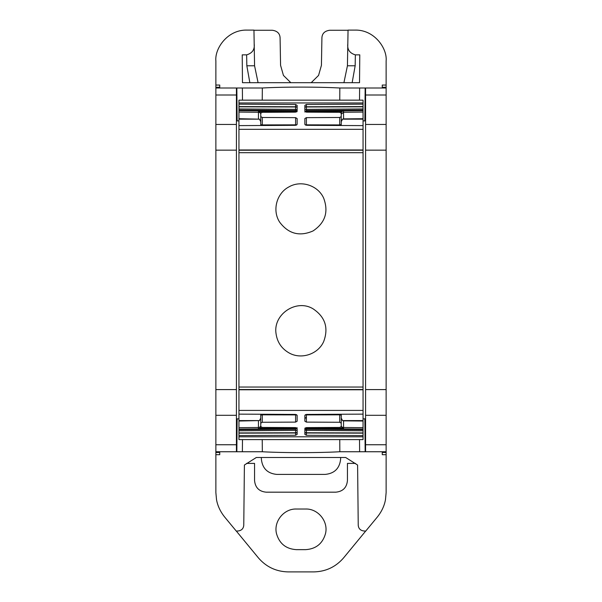 <?xml version="1.0" encoding="UTF-8"?>
<svg xmlns="http://www.w3.org/2000/svg" width="602" height="602" viewBox="0 0 602 602"><rect width="100%" height="100%" fill="white"/><g stroke="black" fill="none" stroke-linecap="round" stroke-linejoin="round"><path stroke-width="0.9" d="M261.358 457.49L261.373 459.063C262.352 468.394 267.514 473.503 276.852 474.406L325.148 474.406C334.486 473.503 339.648 468.394 340.627 459.063L340.642 457.49M382.262 454.698L382.262 452.478L382.262 454.698L386.13 454.698L386.13 492.624L385.476 499.66C384.362 505.853 381.638 511.655 377.303 517.065L365.7 531.114L363.593 530.949C360.305 530.4 358.521 528.488 358.235 525.215L357.596 465.03L345.668 457.49L256.332 457.49L244.404 465.03L243.765 525.215C243.479 528.488 241.695 530.4 238.407 530.949L236.3 531.114L224.697 517.065C220.362 511.655 217.638 505.853 216.524 499.66L215.87 492.624L215.87 454.698L219.738 454.698L219.738 452.478L215.87 452.478L215.87 451.748L242.373 451.748L236.842 451.748L237.128 418.857M262.231 439.595L262.344 451.748C283.768 452.952 318.24 452.937 339.656 451.748L365.158 451.748L359.627 451.748L359.522 439.595M339.769 100.15L339.837 88.005L365.58 88.005L365.58 451.748L386.13 451.748L386.13 452.478L382.262 452.478M382.262 87.275L382.262 85.055L382.262 87.275L386.13 87.275L386.13 60.877C387.327 48.431 374.444 29.679 355.172 30.1L348.054 30.1L347.429 65.791L343.923 82.692L347.429 65.791L348.046 30.266L329.655 30.266C324.726 30.958 322.145 33.486 321.912 37.866L321.43 65.332L318.556 75.431L311.181 82.692M386.13 454.698L386.13 452.478M363.051 418.857L365.286 418.857L365.572 451.748L365.158 451.748L364.872 418.857M262.163 451.748L242.373 451.748L242.478 439.595M219.738 85.055L219.738 87.275L219.738 85.055L215.87 85.055L215.87 60.877C214.673 48.431 227.548 29.679 246.828 30.1L253.946 30.1L254.571 65.791L253.954 30.266L272.345 30.266C277.274 30.958 279.855 33.486 280.088 37.866L280.57 65.332L283.444 75.431L290.819 82.692M219.738 454.698L219.738 452.478M215.87 454.698L215.87 452.478M215.87 451.748L215.87 85.055M355.466 463.405L347.437 463.405L347.437 480.569C346.744 487.62 342.877 491.488 335.826 492.173L266.174 492.173C259.123 491.488 255.256 487.62 254.563 480.569L254.563 463.405L246.534 463.405M365.647 531.107L343.719 557.73C335.818 566.933 325.817 571.652 313.695 571.9L288.305 571.9C276.183 571.652 266.182 566.926 258.281 557.73L236.353 531.107M296.357 509.021L305.643 509.021C318.097 508.6 328.519 521.482 325.509 533.568C322.657 543.591 316.035 548.949 305.643 549.641L296.357 549.641C285.965 548.949 279.343 543.591 276.491 533.568C273.481 521.482 283.903 508.6 296.357 509.021M242.222 54.857L242.471 82.692L242.222 54.857L246.639 54.857C252.321 53.187 254.842 49.522 254.187 43.878M242.471 82.692L359.529 82.692L359.778 54.857L359.529 82.692M347.813 43.878C347.158 49.522 349.679 53.187 355.361 54.857L359.778 54.857M382.262 85.055L386.13 85.055M363.051 120.897L365.286 120.897L365.572 88.005L386.13 88.005L386.13 87.275M262.231 100.15L262.344 88.005C283.768 86.801 318.24 86.808 339.656 88.005L339.837 88.005M215.87 88.005L236.428 88.005L236.42 451.748L236.714 418.857L238.949 418.857M237.128 120.897L236.842 88.005L242.373 88.005L236.428 88.005L236.714 120.897L238.949 120.897M215.87 87.275L219.738 87.275M386.13 88.005L386.13 451.748M262.163 88.005L242.373 88.005L242.478 100.15M364.872 120.897L365.158 88.005L359.627 88.005L359.522 100.15M254.571 65.791L258.077 82.692L254.571 65.791L246.835 65.791L249.853 82.692M288.96 352.855C281.593 348.581 277.304 342.237 276.077 333.809C272.781 314.477 296.252 298.569 313.032 308.803C325.2 316.93 328.752 327.857 323.68 341.575C318.082 354.337 301.015 359.891 288.96 352.855M238.949 110.512L295.597 110.964L295.597 110.512L238.949 110.083L238.949 152.705L363.051 152.705L363.051 429.068L343.546 428.902L341.244 426.577L341.244 424.636M238.949 152.705L238.949 389.517L363.051 389.517M288.96 186.891C301.015 179.855 318.082 185.416 323.68 198.171C328.752 211.889 325.2 222.815 313.032 230.95C299.653 236.782 288.554 233.892 279.742 222.258C271.991 210.625 276.521 193.257 288.96 186.891M238.949 129.325L363.051 129.325L363.051 152.705M363.051 429.234L306.403 428.782L306.403 429.234L363.051 429.662L363.051 429.068M363.051 429.662L363.051 433.154L306.403 432.996A1.55 0.617 0 0 1 304.868 432.379A1.55 0.384 0 0 0 306.403 432.763L306.403 430.37L363.051 430.799M238.949 432.921L238.949 429.662L295.597 429.234L295.597 432.763L238.949 432.921L238.949 439.595L363.051 439.595L363.051 433.154M363.051 106.825L363.051 110.083L306.403 110.512L306.403 106.983L363.051 106.825L363.051 100.15L238.949 100.15L238.949 106.592L295.597 106.757A1.55 0.617 180 0 1 297.132 107.374A1.55 0.384 180 0 0 295.597 106.983L295.597 109.376L238.949 108.947L238.949 110.083M363.051 110.083L363.051 110.678L343.546 110.851L363.051 110.587M341.244 119.241L341.251 112.95L341.921 111.536L343.546 110.851L343.546 112.25L363.051 112.077L363.051 110.678M363.051 112.077L363.051 125.615L306.403 125.329L304.868 124.418L304.868 118.534L306.403 117.646L339.709 117.48L341.244 116.592L341.244 113.206L339.709 112.318L306.403 112.145L304.868 111.257L304.868 105.373L306.403 104.462L363.051 104.176M363.051 129.325L363.051 125.615M238.949 435.57L295.597 435.284L297.132 434.381L297.132 428.489L295.597 427.601L262.291 427.435L260.756 426.547L260.756 419.105L260.756 425.599A2.325 1.904 0 0 1 258.454 427.503L238.949 427.668L238.949 389.517M238.949 106.592L238.949 108.947M238.949 429.662L238.949 429.068L258.454 428.902L238.949 429.166M238.949 427.668L238.949 429.068M260.756 420.505L260.756 426.577L260.756 423.161L262.291 422.273L295.597 422.107L297.132 421.219L297.132 415.327L295.597 414.424L238.949 414.131M363.051 414.131L306.403 414.424L304.868 415.327L304.868 421.219L306.403 422.107L306.403 414.898L339.709 414.831A1.55 0.888 0 0 1 341.244 415.719L341.244 414.244M305.086 428.037A1.55 1.528 0 0 0 306.403 428.782L306.403 427.601L339.709 427.435L341.244 426.547L341.244 423.161L339.709 422.273L306.403 422.107M306.403 427.601L304.868 428.489L304.868 434.381L306.403 435.284L306.403 432.763L363.051 432.921M363.051 435.57L306.403 435.284M238.949 420.58L259.462 420.58L260.756 418.059M363.051 421.031L343.546 420.858L342.538 420.58L341.244 418.059M363.051 429.166L343.546 429L340.837 428.421L341.921 428.218L343.546 429M238.949 104.176L295.597 104.462L297.132 105.373L297.132 111.257L297.132 109.767L295.597 109.376L295.597 110.512A1.55 1.528 180 0 1 297.049 111.551M238.949 125.615L295.597 125.329L297.132 124.418L297.132 118.534L295.597 117.646L262.291 117.48L260.756 116.592L260.756 113.206L262.291 112.318L295.597 112.145L297.132 111.257M341.921 111.536L340.837 111.325L343.546 110.745M341.244 121.694L342.538 119.166L343.546 118.887L363.051 118.714M238.949 119.166L259.462 119.166L260.756 121.694M259.462 119.166L238.949 118.714M238.949 110.678L258.454 110.851L260.756 113.168L260.756 119.241M238.949 110.587L258.454 110.745L261.163 111.325L260.079 111.536L258.454 110.745M260.756 426.577A2.325 2.325 0 0 1 260.749 426.773A2.325 2.325 0 0 0 260.756 426.577L260.079 428.218L261.163 428.421L258.454 429M259.462 420.58L238.949 421.031M341.244 416.825L341.244 419.105M341.244 423.161L341.244 415.719M297.132 421.212L297.132 415.327M295.597 422.107L295.597 414.898L262.291 414.831A1.55 0.888 180 0 0 260.756 415.719L260.756 423.161M260.756 415.719L260.756 414.244M297.132 419.767L297.132 421.287M297.132 428.489L297.132 429.986A1.55 0.384 180 0 1 295.597 430.37L238.949 430.799M341.244 426.562L341.921 428.218M260.756 113.206L260.756 115.11M260.756 116.592L260.756 125.502M297.132 118.534L297.132 124.418M306.403 117.646L306.403 124.847L339.709 124.915A1.55 0.888 0 0 0 341.244 124.027L341.244 116.592M341.244 124.027L341.244 125.502M341.244 122.921L341.244 113.206M341.251 112.95A2.325 2.325 0 0 1 342.071 111.393A2.325 2.325 0 0 0 341.251 112.95L341.229 113.071M260.756 113.168L260.079 111.536M296.696 427.871A1.55 0.888 0 0 1 295.597 428.142L261.163 428.421L261.893 427.397M260.079 428.218L258.454 428.902L258.454 420.858M260.749 426.803A2.325 2.325 0 0 1 259.929 428.361A2.325 2.325 0 0 0 260.749 426.803L260.771 426.675M339.769 439.595L339.837 451.748M365.58 444.75L386.13 444.75M215.87 444.75L236.42 444.75M355.361 54.857L355.165 65.791L347.429 65.791M355.165 65.791L352.147 82.692M246.639 54.857L246.835 65.791M365.58 95.003L386.13 95.003M365.58 124.441L386.13 124.441M365.58 150.154L386.13 150.154M365.58 389.592L386.13 389.592M365.58 415.305L386.13 415.305M215.87 95.003L236.42 95.003M215.87 124.441L236.42 124.441M215.87 150.154L236.42 150.154M215.87 389.592L236.42 389.592M215.87 415.305L236.42 415.305M238.949 387.041L363.051 387.041M238.949 150.229L363.051 150.229M238.949 149.973L363.051 149.973M238.949 389.772L363.051 389.772M238.949 410.421L363.051 410.421M238.949 436.796L363.051 436.796M342.538 420.58L363.051 420.58M343.546 420.858L343.546 428.902M363.051 427.668L343.546 427.503A2.325 1.904 180 0 1 341.244 425.599M305.304 427.871A1.55 0.888 0 0 0 306.403 428.142L340.837 428.421L340.107 427.397M304.951 428.203A1.55 1.528 0 0 0 306.403 429.234L306.403 430.37L304.868 429.986M238.949 102.95L363.051 102.95M363.051 106.592L306.403 106.757A1.55 0.617 0 0 0 304.868 107.374A1.55 0.384 180 0 1 306.403 106.983L306.403 104.462M304.868 109.767A1.55 0.384 0 0 1 306.403 109.376L363.051 108.947M363.051 110.512L306.403 110.964L306.403 110.512L304.868 112.04M340.107 112.348L340.837 111.325L306.403 111.603L306.403 112.145M305.086 111.716A1.55 1.528 0 0 1 306.403 110.964L306.403 111.603A1.55 0.888 180 0 0 305.304 111.874M341.244 114.147L343.546 112.25L343.546 118.887M342.538 119.166L363.051 119.166M258.454 118.887L258.454 110.851M238.949 112.077L258.454 112.25A2.325 1.904 0 0 1 260.756 114.147M296.914 111.716A1.55 1.528 180 0 0 295.597 110.964L295.597 111.603L261.163 111.325L261.893 112.348M238.949 106.825L295.597 106.983L295.597 104.462M238.949 433.154L295.597 432.996A1.55 0.617 180 0 0 297.132 432.379A1.55 0.384 0 0 1 295.597 432.763L295.597 435.284M238.949 429.234L295.597 428.782L295.597 429.234L297.132 427.706M296.914 428.037A1.55 1.528 180 0 1 295.597 428.782L295.597 427.601M339.709 422.273L339.709 414.251M306.403 414.424L306.403 414.898A1.55 0.888 0 0 1 305.364 414.665M295.597 414.424L295.597 414.898A1.55 0.888 180 0 0 296.635 414.665M262.291 414.251L262.291 422.273M262.291 117.48L262.291 124.915A1.55 0.888 180 0 1 260.756 124.027M295.597 117.646L295.597 124.847L262.291 124.915L262.291 125.494M295.597 125.329L295.597 124.847A1.55 0.888 180 0 1 296.635 125.081M306.403 125.329L306.403 124.847A1.55 0.888 0 0 0 305.364 125.081M339.709 125.494L339.709 117.48M296.696 111.874A1.55 0.888 180 0 0 295.597 111.603L295.597 112.145M306.395 417.096L304.868 418.646"/></g></svg>
